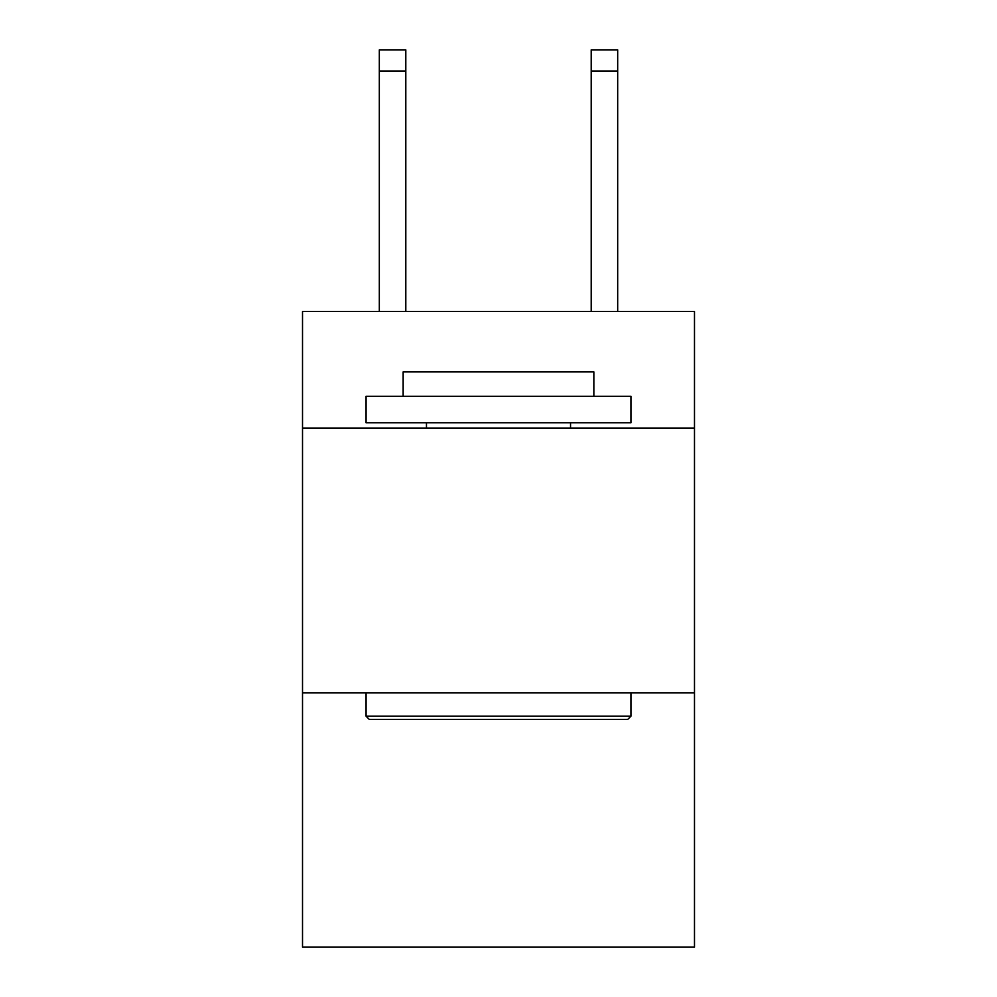 <?xml version="1.0" encoding="UTF-8"?>
<svg xmlns="http://www.w3.org/2000/svg" width="997" height="997" viewBox="0 0 997 997"><rect width="100%" height="100%" fill="white"/><g stroke="black" fill="none" stroke-linecap="round" stroke-linejoin="round"><path stroke-width="1.5" d="M694.485 428.049L694.485 311.513L302.515 311.513L302.515 428.049L694.485 428.049L694.485 947.15L302.515 947.15L302.515 428.049M694.485 692.903L302.515 692.903M369.251 719.385L366.073 716.207L630.927 716.207L627.749 719.385L369.251 719.385M630.927 396.27L630.927 422.753L366.073 422.753L366.073 396.27L630.927 396.27M403.149 396.27L403.149 371.906L593.851 371.906L593.851 396.27M630.927 692.903L630.927 716.207M366.073 692.903L366.073 716.207M570.533 422.753L570.533 428.049M426.467 422.753L426.467 428.049M405.804 311.513L405.804 71.036L379.321 71.036L379.321 49.85L405.804 49.85L405.804 71.036M379.321 311.513L379.321 71.036M617.679 311.513L617.679 49.85L591.196 49.85L591.196 311.513M591.196 71.036L617.679 71.036"/></g></svg>

